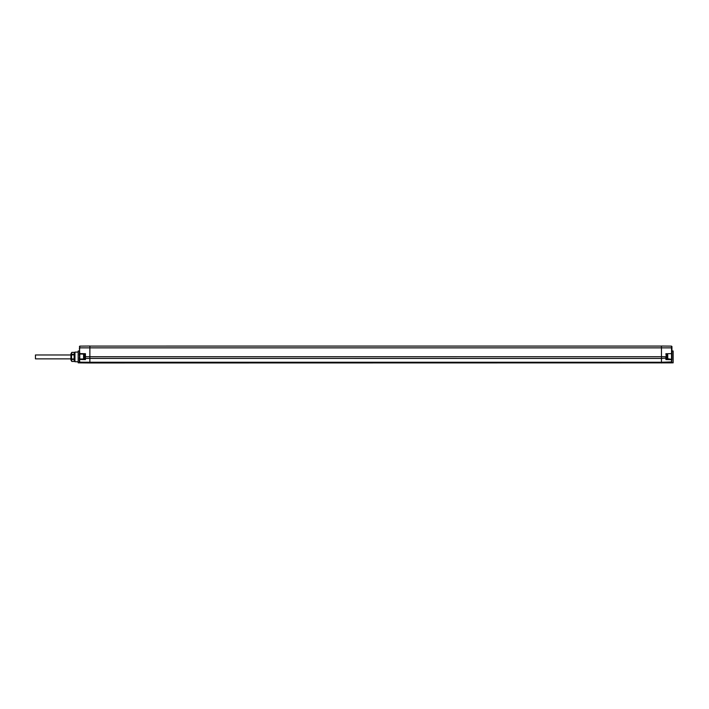 <?xml version="1.0" encoding="UTF-8"?>
<svg xmlns="http://www.w3.org/2000/svg" width="709" height="709" viewBox="0 0 709 709"><rect width="100%" height="100%" fill="white"/><g stroke="black" fill="none" stroke-linecap="round" stroke-linejoin="round"><path stroke-width="1.06" d="M671.937 346.524L671.937 359.392L667.231 358.648A0.514 0.514 0 0 0 667.745 358.142L667.745 357.442M671.937 347.853L661.462 347.853L661.462 346.036L671.538 346.125L671.538 362.875L89.866 362.964L79.789 362.875L89.866 362.964L89.866 362.255L79.789 362.193L79.39 357.815L79.39 362.476L79.78 359.029L85.027 358.931L79.78 359.029L79.78 354.004L85.027 354.101L79.39 353.605L79.789 346.125L89.866 346.036L89.866 362.255L661.462 362.255L661.462 358.435L85.434 358.408L85.434 353.702L85.027 354.101L85.027 356.724L661.462 356.724L661.462 347.853L79.789 347.853L79.789 346.125L79.39 346.524M671.937 353.64L665.893 353.738L671.937 353.64M666.292 358.648L666.292 354.137L666.292 358.125L661.462 358.435L661.462 356.724L665.893 356.724L665.893 359.578L666.292 358.125M671.937 359.392L671.538 362.875L671.538 354.048M673.151 362.831L673.151 350.999L673.151 362.831L671.689 362.848M671.795 356.902L671.937 357.744M671.804 356.919L671.937 355.537M79.39 357.815L79.78 354.004M78.176 350.999L78.176 362.831L78.176 350.999L79.39 350.99M79.39 355.466L79.39 353.605M79.39 359.428L85.434 359.614L85.027 358.125L85.027 358.931M665.893 359.578L671.538 359.676L671.538 358.984M79.789 362.875L79.39 361.909M85.434 359.614L85.027 356.724M85.027 358.648L84.087 358.648L84.087 354.376L85.027 354.376M84.087 354.376A0.514 0.514 0 0 0 83.582 354.89L83.582 358.142A0.514 0.514 0 0 0 84.087 358.648M666.292 354.376L667.231 354.376L667.231 358.648M667.745 355.59L667.745 354.89A0.514 0.514 0 0 0 667.231 354.376M667.745 354.89L667.745 358.142M74.95 352.107L74.95 361.732L74.95 352.107L77.777 352.081M74.144 361.448L74.144 352.382L71.795 352.382L71.503 356.919L71.795 361.457L74.144 361.448L71.795 361.457L70.927 359.942L70.927 353.897L71.795 352.382L74.144 352.382M74.144 354.465L71.795 354.465M74.144 354.837L71.795 354.837M74.144 358.993L71.795 358.993M74.144 359.374L71.795 359.374M70.927 354.97L35.45 354.97L35.45 358.86L70.927 358.86M671.937 361.909L661.462 362.255L661.462 362.964M79.39 347.853L79.789 353.605L85.434 353.702M661.462 346.081L89.866 346.081L661.462 346.072M665.893 353.738L666.292 356.724M673.151 350.999L671.937 350.99M78.176 362.831L79.638 362.848M74.95 361.732L77.777 361.758"/></g></svg>
